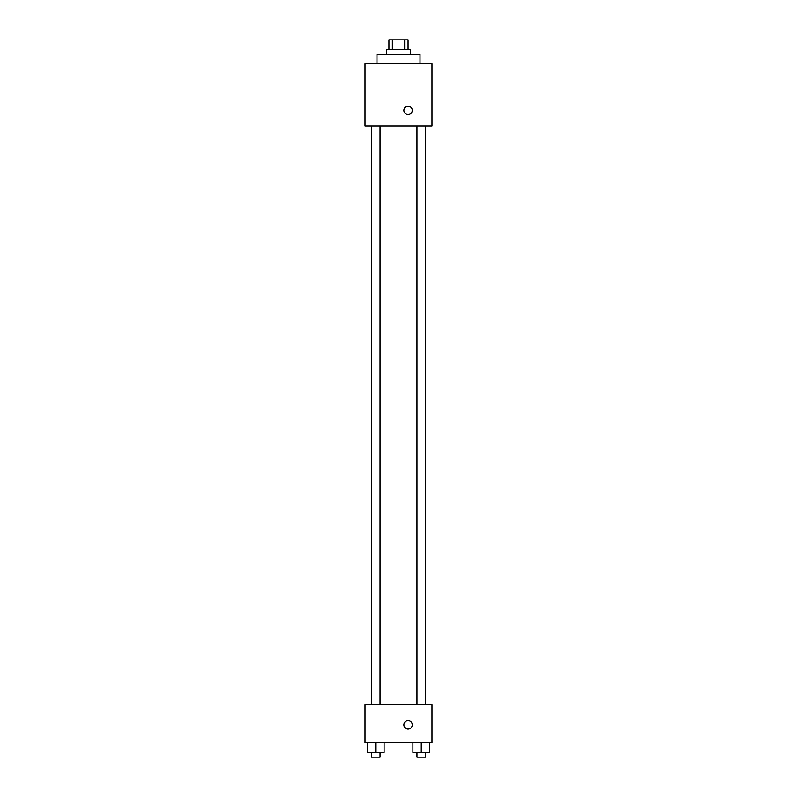 <?xml version="1.0" encoding="UTF-8"?>
<svg xmlns="http://www.w3.org/2000/svg" width="797" height="797" viewBox="0 0 797 797"><rect width="100%" height="100%" fill="white"/><g stroke="black" fill="none" stroke-linecap="round" stroke-linejoin="round"><path stroke-width="1.2" d="M392.363 49.414L392.363 39.85L388.936 39.85L388.936 49.414M392.363 39.85L408.064 39.85L408.064 49.414M404.637 49.414L404.637 39.85M386.545 54.196L386.545 49.414L410.455 49.414L410.455 54.196M420.019 63.76L420.019 54.196L376.981 54.196L376.981 63.76M365.026 63.76L431.974 63.76L431.974 125.926L365.026 125.926L365.026 63.76M408.064 114.569A4.184 4.184 0 0 1 404.438 108.292A4.184 4.184 0 0 1 411.69 108.292A4.184 4.184 0 0 1 408.064 114.569M365.026 704.548L431.974 704.548L431.974 742.804L365.026 742.804L365.026 704.548M408.064 729.056A4.184 4.184 0 0 1 404.438 722.779A4.184 4.184 0 0 1 411.69 722.779A4.184 4.184 0 0 1 408.064 729.056M412.896 742.804L412.896 752.368L429.633 752.368L429.633 742.804L429.633 752.368M421.264 752.368L421.264 742.804M425.568 752.368L425.568 757.15L416.961 757.15L416.961 752.368M367.367 742.804L367.367 752.368L384.104 752.368L384.104 742.804L384.104 752.368M375.736 752.368L375.736 742.804M380.039 752.368L380.039 757.15L371.432 757.15L371.432 752.368M416.961 125.926L416.961 704.548M425.568 125.926L425.568 704.548M380.039 704.548L380.039 125.926M371.432 704.548L371.432 125.926"/></g></svg>
